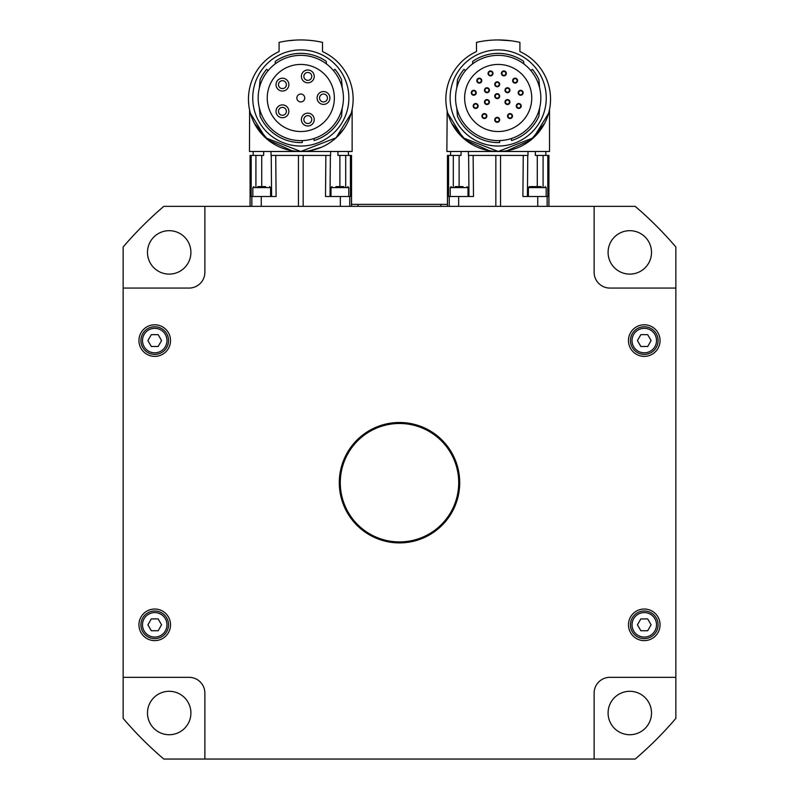 <?xml version="1.0" encoding="UTF-8"?>
<svg xmlns="http://www.w3.org/2000/svg" width="799" height="799" viewBox="0 0 799 799"><rect width="100%" height="100%" fill="white"/><g stroke="black" fill="none" stroke-linecap="round" stroke-linejoin="round"><path stroke-width="1.2" d="M295.27 50.237A48.07 48.07 0 0 0 253.063 103.52A48.07 48.07 0 0 0 306.337 145.728A48.07 48.07 0 0 0 348.554 92.454A48.07 48.07 0 0 0 295.27 50.237M492.663 50.237A48.07 48.07 0 0 0 450.446 103.52A48.07 48.07 0 0 0 503.73 145.728A48.07 48.07 0 0 0 545.937 92.454A48.07 48.07 0 0 0 492.663 50.237M658.086 624.828A13.813 13.813 0 0 0 644.264 611.005A13.813 13.813 0 0 0 630.451 624.828A13.813 13.813 0 0 0 644.264 638.641A13.813 13.813 0 0 0 658.086 624.828A13.813 13.813 0 0 1 644.264 638.641A13.813 13.813 0 0 1 630.451 624.828M168.549 624.828A13.813 13.813 0 0 0 154.736 611.005A13.813 13.813 0 0 0 140.914 624.828A13.813 13.813 0 0 0 154.736 638.641A13.813 13.813 0 0 0 168.549 624.828A13.813 13.813 0 0 1 154.736 638.641A13.813 13.813 0 0 1 140.914 624.828M541.233 186.616L529.387 186.616L537.278 186.616L537.278 155.425L535.35 155.425L535.32 151.48M528.399 196.484L528.399 187.595L546.166 187.595L546.166 196.484M463.06 186.616L455.16 186.616M450.227 196.484L450.227 187.595L467.994 187.595L467.994 196.484M169.198 734.72A21.713 21.713 0 0 1 147.485 713.008A21.713 21.713 0 0 1 169.198 691.295A21.713 21.713 0 0 1 190.911 713.008A21.713 21.713 0 0 1 169.198 734.72M629.802 734.72A21.713 21.713 0 0 1 608.089 713.008A21.713 21.713 0 0 1 629.802 691.295A21.713 21.713 0 0 1 651.515 713.008A21.713 21.713 0 0 1 629.802 734.72M629.802 274.107A21.713 21.713 0 0 1 608.089 252.394A21.713 21.713 0 0 1 629.802 230.681A21.713 21.713 0 0 1 651.515 252.394A21.713 21.713 0 0 1 629.802 274.107M169.198 274.107A21.713 21.713 0 0 1 147.485 252.394A21.713 21.713 0 0 1 169.198 230.681A21.713 21.713 0 0 1 190.911 252.394A21.713 21.713 0 0 1 169.198 274.107M660.054 624.828A15.79 15.79 0 0 1 644.264 640.618A15.79 15.79 0 0 1 628.473 624.828A15.79 15.79 0 0 1 644.264 609.028A15.79 15.79 0 0 1 660.054 624.828M660.054 340.574A15.79 15.79 0 0 1 644.264 356.374A15.79 15.79 0 0 1 628.473 340.574A15.79 15.79 0 0 1 644.264 324.784A15.79 15.79 0 0 1 660.054 340.574M170.527 340.574A15.79 15.79 0 0 1 154.736 356.374A15.79 15.79 0 0 1 138.946 340.574A15.79 15.79 0 0 1 154.736 324.784A15.79 15.79 0 0 1 170.527 340.574M170.527 624.828A15.79 15.79 0 0 1 154.736 640.618A15.79 15.79 0 0 1 138.946 624.828A15.79 15.79 0 0 1 154.736 609.028A15.79 15.79 0 0 1 170.527 624.828M339.295 482.696A60.205 60.205 0 0 1 399.5 422.491A60.205 60.205 0 0 1 459.705 482.696A60.205 60.205 0 0 1 399.5 542.901A60.205 60.205 0 0 1 339.295 482.696M330.017 196.484L330.377 155.425L271.231 155.425L271.59 196.484M263.68 151.48L263.65 155.425L250.077 155.425L250.077 206.352M351.53 206.352L351.53 155.425L345.687 155.425L348.414 155.425L348.414 151.48M261.263 206.352L261.263 196.484L276.104 196.484L275.745 155.425L271.031 155.425L270.991 151.48M309.802 150.701L321.288 147.296M337.098 136.839L343.71 129.078M352.119 109.303L351.83 110.701M351.131 113.448L336.089 137.778L300.804 151.48A52.305 52.305 0 0 0 322.516 51.575L322.516 42.367A98.696 98.696 0 0 0 279.091 42.367L279.091 51.575A52.305 52.305 0 0 0 300.804 151.48L352.129 151.48L352.129 109.283M336.639 137.278L337.727 136.22M342.541 130.696L344.609 127.76M326.461 63.93L326.242 61.333A44.614 44.614 0 0 0 275.375 61.333L275.146 63.93M302.382 140.594A42.637 42.637 0 0 0 343.43 97.198A42.637 42.637 0 0 0 300.804 55.351A42.637 42.637 0 0 0 258.167 97.987A42.637 42.637 0 0 0 302.382 140.594L302.212 142.572A44.614 44.614 0 0 1 260.075 116.175L259.355 107.965M296.079 40.06L288.469 40.729M267.246 97.987A33.558 33.558 0 0 1 300.804 64.429A33.558 33.558 0 0 1 334.362 97.987A33.558 33.558 0 0 1 300.804 131.535A33.558 33.558 0 0 1 267.246 97.987M300.804 94.032A3.945 3.945 0 0 0 296.858 97.987A3.945 3.945 0 0 0 300.804 101.932A3.945 3.945 0 0 0 304.749 97.987A3.945 3.945 0 0 0 300.804 94.032M317.093 97.987A6.412 6.412 0 0 1 323.505 91.565A6.412 6.412 0 0 1 329.917 97.987A6.412 6.412 0 0 1 323.505 104.399A6.412 6.412 0 0 1 317.093 97.987M323.505 94.032A3.945 3.945 0 0 0 319.56 97.987A3.945 3.945 0 0 0 323.505 101.932A3.945 3.945 0 0 0 327.45 97.987A3.945 3.945 0 0 0 323.505 94.032M301.403 76.394A6.412 6.412 0 0 1 307.815 69.982A6.412 6.412 0 0 1 314.237 76.394A6.412 6.412 0 0 1 307.815 82.806A6.412 6.412 0 0 1 301.403 76.394M307.815 72.449A3.945 3.945 0 0 0 303.87 76.394A3.945 3.945 0 0 0 307.815 80.339A3.945 3.945 0 0 0 311.77 76.394A3.945 3.945 0 0 0 307.815 72.449M301.403 119.57A6.412 6.412 0 0 1 307.815 113.158A6.412 6.412 0 0 1 314.237 119.57A6.412 6.412 0 0 1 307.815 125.992A6.412 6.412 0 0 1 301.403 119.57M307.815 115.625A3.945 3.945 0 0 0 303.87 119.57A3.945 3.945 0 0 0 307.815 123.515A3.945 3.945 0 0 0 311.77 119.57A3.945 3.945 0 0 0 307.815 115.625M284.893 117.253A6.412 6.412 0 0 1 276.514 113.778A6.412 6.412 0 0 1 279.98 105.398A6.412 6.412 0 0 1 288.369 108.874A6.412 6.412 0 0 1 284.893 117.253M278.791 112.839A3.945 3.945 0 0 0 283.955 114.976A3.945 3.945 0 0 0 286.082 109.813A3.945 3.945 0 0 0 280.928 107.675A3.945 3.945 0 0 0 278.791 112.839M278.042 89.308A6.412 6.412 0 0 1 277.772 80.24A6.412 6.412 0 0 1 286.841 79.97A6.412 6.412 0 0 1 287.111 89.039A6.412 6.412 0 0 1 278.042 89.308M279.57 81.937A3.945 3.945 0 0 0 279.73 87.51A3.945 3.945 0 0 0 285.313 87.351A3.945 3.945 0 0 0 285.143 81.768A3.945 3.945 0 0 0 279.57 81.937M312.649 40.659L311.99 40.589M289.618 40.589L288.958 40.659M548.923 206.352L548.923 155.425L543.08 155.425L545.807 155.425L545.807 151.48M527.41 196.484L527.769 155.425L468.623 155.425L468.983 196.484M450.586 151.48L450.586 155.425L453.313 155.425L447.47 155.425L447.47 206.352M461.073 151.48L461.043 155.425L453.313 155.425L453.303 186.616M507.195 150.701L530.856 140.025L544.528 123.455M549.512 109.303L549.223 110.701M548.523 113.448L533.482 137.778L498.196 151.48A52.305 52.305 0 0 0 519.909 51.575L519.909 42.367A98.696 98.696 0 0 0 476.484 42.367L476.484 51.575A52.305 52.305 0 0 0 498.196 151.48L549.522 151.48L549.522 109.283M534.032 137.278L535.12 136.22M536.199 135.111L537.128 134.102M539.934 130.696L542.002 127.76M523.854 63.93L523.625 61.333A44.614 44.614 0 0 0 472.758 61.333L472.539 63.93M499.774 140.594A42.637 42.637 0 0 0 540.823 97.198A42.637 42.637 0 0 0 498.196 55.351A42.637 42.637 0 0 0 455.56 97.987A42.637 42.637 0 0 0 499.774 140.594L499.605 142.572A44.614 44.614 0 0 1 457.457 116.175L456.748 107.965M498.196 39.95C482.286 40.789 482.286 40.789 498.196 39.95L510.531 40.729M464.638 97.987A33.558 33.558 0 0 1 498.196 64.429A33.558 33.558 0 0 1 531.754 97.987A33.558 33.558 0 0 1 498.196 131.535A33.558 33.558 0 0 1 464.638 97.987M497.208 98.117A1.978 1.978 0 0 0 499.185 96.14A1.978 1.978 0 0 0 497.208 94.162A1.978 1.978 0 0 0 495.24 96.14A1.978 1.978 0 0 0 497.208 98.117M499.675 96.14A2.467 2.467 0 0 1 497.208 98.607A2.467 2.467 0 0 1 494.741 96.14A2.467 2.467 0 0 1 497.208 93.673A2.467 2.467 0 0 1 499.675 96.14M473.767 94.741A1.978 1.978 0 0 0 475.735 92.764A1.978 1.978 0 0 0 473.767 90.796A1.978 1.978 0 0 0 471.79 92.764A1.978 1.978 0 0 0 473.767 94.741M476.234 92.764A2.467 2.467 0 0 1 473.767 95.231A2.467 2.467 0 0 1 471.3 92.764A2.467 2.467 0 0 1 473.767 90.297A2.467 2.467 0 0 1 476.234 92.764M486.951 104.03A1.978 1.978 0 0 0 488.928 102.062A1.978 1.978 0 0 0 486.951 100.085A1.978 1.978 0 0 0 484.983 102.062A1.978 1.978 0 0 0 486.951 104.03M489.417 102.062A2.467 2.467 0 0 1 486.951 104.529A2.467 2.467 0 0 1 484.484 102.062A2.467 2.467 0 0 1 486.951 99.595A2.467 2.467 0 0 1 489.417 102.062M475.665 107.955A1.978 1.978 0 0 0 477.632 105.977A1.978 1.978 0 0 0 475.665 104A1.978 1.978 0 0 0 473.687 105.977A1.978 1.978 0 0 0 475.665 107.955M478.132 105.977A2.467 2.467 0 0 1 475.665 108.444A2.467 2.467 0 0 1 473.198 105.977A2.467 2.467 0 0 1 475.665 103.51A2.467 2.467 0 0 1 478.132 105.977M484.404 118.042A1.978 1.978 0 0 0 486.381 116.065A1.978 1.978 0 0 0 484.404 114.087A1.978 1.978 0 0 0 482.426 116.065A1.978 1.978 0 0 0 484.404 118.042M486.871 116.065A2.467 2.467 0 0 1 484.404 118.532A2.467 2.467 0 0 1 481.937 116.065A2.467 2.467 0 0 1 484.404 113.598A2.467 2.467 0 0 1 486.871 116.065M497.208 121.798A1.978 1.978 0 0 0 499.185 119.83A1.978 1.978 0 0 0 497.208 117.853A1.978 1.978 0 0 0 495.24 119.83A1.978 1.978 0 0 0 497.208 121.798M499.675 119.83A2.467 2.467 0 0 1 497.208 122.297A2.467 2.467 0 0 1 494.741 119.83A2.467 2.467 0 0 1 497.208 117.353A2.467 2.467 0 0 1 499.675 119.83M507.465 104.03A1.978 1.978 0 0 0 509.442 102.062A1.978 1.978 0 0 0 507.465 100.085A1.978 1.978 0 0 0 505.487 102.062A1.978 1.978 0 0 0 507.465 104.03M509.932 102.062A2.467 2.467 0 0 1 507.465 104.529A2.467 2.467 0 0 1 504.998 102.062A2.467 2.467 0 0 1 507.465 99.595A2.467 2.467 0 0 1 509.932 102.062M510.012 118.042A1.978 1.978 0 0 0 511.989 116.065A1.978 1.978 0 0 0 510.012 114.087A1.978 1.978 0 0 0 508.044 116.065A1.978 1.978 0 0 0 510.012 118.042M512.479 116.065A2.467 2.467 0 0 1 510.012 118.532A2.467 2.467 0 0 1 507.545 116.065A2.467 2.467 0 0 1 510.012 113.598A2.467 2.467 0 0 1 512.479 116.065M490.536 75.386A1.978 1.978 0 0 0 492.514 73.408A1.978 1.978 0 0 0 490.536 71.441A1.978 1.978 0 0 0 488.559 73.408A1.978 1.978 0 0 0 490.536 75.386M493.003 73.408A2.467 2.467 0 0 1 490.536 75.875A2.467 2.467 0 0 1 488.069 73.408A2.467 2.467 0 0 1 490.536 70.941A2.467 2.467 0 0 1 493.003 73.408M479.31 82.597A1.978 1.978 0 0 0 481.278 80.629A1.978 1.978 0 0 0 479.31 78.652A1.978 1.978 0 0 0 477.333 80.629A1.978 1.978 0 0 0 479.31 82.597M481.777 80.629A2.467 2.467 0 0 1 479.31 83.096A2.467 2.467 0 0 1 476.843 80.629A2.467 2.467 0 0 1 479.31 78.162A2.467 2.467 0 0 1 481.777 80.629M497.208 86.272A1.978 1.978 0 0 0 499.185 84.295A1.978 1.978 0 0 0 497.208 82.317A1.978 1.978 0 0 0 495.24 84.295A1.978 1.978 0 0 0 497.208 86.272M499.675 84.295A2.467 2.467 0 0 1 497.208 86.761A2.467 2.467 0 0 1 494.741 84.295A2.467 2.467 0 0 1 497.208 81.828A2.467 2.467 0 0 1 499.675 84.295M503.879 75.386A1.978 1.978 0 0 0 505.857 73.408A1.978 1.978 0 0 0 503.879 71.441A1.978 1.978 0 0 0 501.912 73.408A1.978 1.978 0 0 0 503.879 75.386M506.346 73.408A2.467 2.467 0 0 1 503.879 75.875A2.467 2.467 0 0 1 501.412 73.408A2.467 2.467 0 0 1 503.879 70.941A2.467 2.467 0 0 1 506.346 73.408M520.658 94.741A1.978 1.978 0 0 0 522.626 92.764A1.978 1.978 0 0 0 520.658 90.796A1.978 1.978 0 0 0 518.681 92.764A1.978 1.978 0 0 0 520.658 94.741M523.125 92.764A2.467 2.467 0 0 1 520.658 95.231A2.467 2.467 0 0 1 518.191 92.764A2.467 2.467 0 0 1 520.658 90.297A2.467 2.467 0 0 1 523.125 92.764M518.751 107.955A1.978 1.978 0 0 0 520.728 105.977A1.978 1.978 0 0 0 518.751 104A1.978 1.978 0 0 0 516.783 105.977A1.978 1.978 0 0 0 518.751 107.955M521.228 105.977A2.467 2.467 0 0 1 518.751 108.444A2.467 2.467 0 0 1 516.284 105.977A2.467 2.467 0 0 1 518.751 103.51A2.467 2.467 0 0 1 521.228 105.977M515.115 82.597A1.978 1.978 0 0 0 517.083 80.629A1.978 1.978 0 0 0 515.115 78.652A1.978 1.978 0 0 0 513.138 80.629A1.978 1.978 0 0 0 515.115 82.597M517.582 80.629A2.467 2.467 0 0 1 515.115 83.096A2.467 2.467 0 0 1 512.638 80.629A2.467 2.467 0 0 1 515.115 78.162A2.467 2.467 0 0 1 517.582 80.629M507.465 92.195A1.978 1.978 0 0 0 509.442 90.217A1.978 1.978 0 0 0 507.465 88.24A1.978 1.978 0 0 0 505.487 90.217A1.978 1.978 0 0 0 507.465 92.195M509.932 90.217A2.467 2.467 0 0 1 507.465 92.684A2.467 2.467 0 0 1 504.998 90.217A2.467 2.467 0 0 1 507.465 87.75A2.467 2.467 0 0 1 509.932 90.217M486.951 92.195A1.978 1.978 0 0 0 488.928 90.217A1.978 1.978 0 0 0 486.951 88.24A1.978 1.978 0 0 0 484.983 90.217A1.978 1.978 0 0 0 486.951 92.195M489.417 90.217A2.467 2.467 0 0 1 486.951 92.684A2.467 2.467 0 0 1 484.484 90.217A2.467 2.467 0 0 1 486.951 87.75A2.467 2.467 0 0 1 489.417 90.217M252.834 196.484L252.834 187.595L270.601 187.595L270.601 196.484M265.668 186.616L257.767 186.616M331.006 196.484L331.006 187.595L348.773 187.595L348.773 196.484M343.84 186.616L335.94 186.616M154.736 354.396A13.813 13.813 0 0 0 168.549 340.574A13.813 13.813 0 0 0 154.736 326.761A13.813 13.813 0 0 0 140.914 340.574A13.813 13.813 0 0 0 154.736 354.396A13.813 13.813 0 0 0 168.549 340.574A13.813 13.813 0 0 0 154.736 326.761M644.264 354.396A13.813 13.813 0 0 0 658.086 340.574A13.813 13.813 0 0 0 644.264 326.761A13.813 13.813 0 0 0 630.451 340.574A13.813 13.813 0 0 0 644.264 354.396A13.813 13.813 0 0 0 658.086 340.574A13.813 13.813 0 0 0 644.264 326.761M405.473 541.612A59.216 59.216 0 0 1 340.584 488.678A59.216 59.216 0 0 1 393.527 423.79A59.216 59.216 0 0 1 458.416 476.723A59.216 59.216 0 0 1 405.473 541.612M447.47 204.374L351.53 204.374M640.848 334.661L647.689 334.661L651.105 340.574L647.689 346.496L640.848 346.496L637.432 340.574L640.848 334.661M151.311 334.661L158.152 334.661L161.568 340.574L158.152 346.496L151.311 346.496L147.895 340.574L151.311 334.661M511.22 138.577L511.57 140.544A44.614 44.614 0 0 0 538.926 116.175L539.645 107.965M539.645 88L538.926 79.79A44.614 44.614 0 0 0 532.374 69.303L530.856 70.582M465.537 70.582L464.019 69.303A44.614 44.614 0 0 0 457.457 79.79L456.748 88M447.17 110.701L446.871 151.48L498.196 151.48L462.911 137.778L447.869 113.448M454.391 127.76L456.459 130.696M461.273 136.22L462.361 137.278M451.864 123.455L465.537 140.025L489.198 150.701M458.656 206.352L458.656 196.484L473.497 196.484L473.138 155.425L468.424 155.425L468.384 151.48M528.009 151.48L527.969 155.425L523.255 155.425L522.896 196.484L547.834 196.484L547.814 155.425M543.09 186.616L543.08 155.425L537.278 155.425M458.656 196.484L448.559 196.484L448.579 155.425M313.138 40.729L312.199 40.609M309.523 40.34L305.528 40.06M313.827 138.577L314.177 140.544A44.614 44.614 0 0 0 341.543 116.175L342.252 107.965M342.252 88L341.543 79.79A44.614 44.614 0 0 0 334.981 69.303L333.463 70.582M268.144 70.582L266.626 69.303A44.614 44.614 0 0 0 260.075 79.79L259.355 88M249.608 109.882L249.478 151.48L300.804 151.48L265.518 137.778L250.477 113.448M256.998 127.76L259.066 130.696M261.872 134.102L262.801 135.111M263.88 136.22L264.968 137.278M254.472 123.455L268.144 140.025L291.805 150.701M253.193 151.48L253.193 155.425L255.92 155.425L255.91 186.616M345.697 186.616L345.687 155.425L337.957 155.425L337.927 151.48M350.421 155.425L350.441 196.484L325.503 196.484L325.862 155.425L330.576 155.425L330.616 151.48M251.186 155.425L251.166 196.484L261.263 196.484M675.854 288.069L609.917 288.069A15.79 15.79 0 0 1 594.126 272.279L594.126 206.352L204.874 206.352L204.874 272.279A15.79 15.79 0 0 1 189.083 288.069L123.146 288.069L123.146 677.332L189.083 677.332A15.79 15.79 0 0 1 204.874 693.123L204.874 759.05L594.126 759.05L594.126 693.123A15.79 15.79 0 0 1 609.917 677.332L675.854 677.332L675.854 247.021A363.205 363.205 0 0 0 635.185 206.352L594.126 206.352M594.126 759.05L635.185 759.05A363.205 363.205 0 0 0 675.854 718.381L675.854 677.332M123.146 677.332L123.146 718.381A363.205 363.205 0 0 0 163.815 759.05L204.874 759.05M204.874 206.352L163.815 206.352A363.205 363.205 0 0 0 123.146 247.021L123.146 288.069M161.568 624.828L158.152 630.741L151.311 630.741L147.895 624.828L151.311 618.905L158.152 618.905L161.568 624.828M651.105 624.828L647.689 630.741L640.848 630.741L637.432 624.828L640.848 618.905L647.689 618.905L651.105 624.828M632.029 624.828A12.235 12.235 0 0 1 644.264 612.583A12.235 12.235 0 0 1 656.508 624.828A12.235 12.235 0 0 1 644.264 637.063A12.235 12.235 0 0 1 632.029 624.828M142.492 624.828A12.235 12.235 0 0 1 154.736 612.583A12.235 12.235 0 0 1 166.971 624.828A12.235 12.235 0 0 1 154.736 637.063A12.235 12.235 0 0 1 142.492 624.828M303.161 206.352L303.161 155.425M142.492 340.574A12.235 12.235 0 0 1 154.736 328.339A12.235 12.235 0 0 1 166.971 340.574A12.235 12.235 0 0 1 154.736 352.818A12.235 12.235 0 0 1 142.492 340.574M632.029 340.574A12.235 12.235 0 0 1 644.264 328.339A12.235 12.235 0 0 1 656.508 340.574A12.235 12.235 0 0 1 644.264 352.818A12.235 12.235 0 0 1 632.029 340.574M440.948 206.352L440.948 204.374M358.052 206.352L358.052 204.374M459.115 186.616L459.115 155.425M447.52 206.352L447.52 155.425M449.258 206.352L449.258 196.484M500.554 206.352L500.554 155.425M537.737 206.352L537.737 196.484M495.839 155.425L495.839 206.352M547.135 206.352L547.135 196.484M548.873 155.425L548.873 206.352M339.885 186.616L339.885 155.425M351.48 155.425L351.48 206.352M349.742 206.352L349.742 196.484M261.722 186.616L261.722 155.425M340.344 206.352L340.344 196.484M250.127 206.352L250.127 155.425M251.865 206.352L251.865 196.484M298.446 155.425L298.446 206.352M546.166 187.595L545.178 186.616M467.994 187.595L467.006 186.616M270.601 187.595L269.613 186.616M348.773 187.595L347.785 186.616M331.006 187.595L331.994 186.616M252.834 187.595L253.822 186.616M450.227 187.595L451.215 186.616M528.399 187.595L529.387 186.616"/></g></svg>

